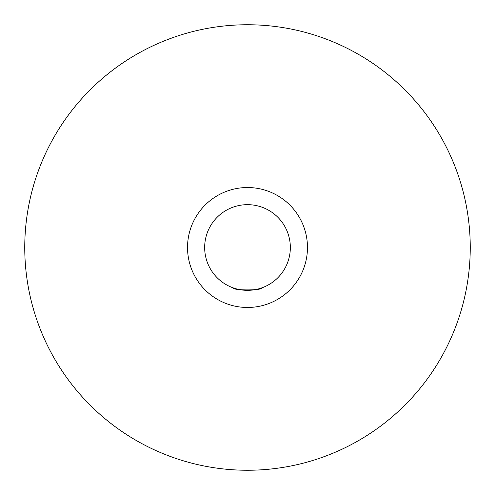 <?xml version="1.0" encoding="UTF-8"?>
<svg xmlns="http://www.w3.org/2000/svg" width="495" height="495" viewBox="0 0 495 495"><rect width="100%" height="100%" fill="white"/><g stroke="black" fill="none" stroke-linecap="round" stroke-linejoin="round"><path stroke-width="0.74" d="M233.362 287.935C232.477 290.559 262.523 290.559 261.638 287.935C262.523 290.559 232.471 290.559 233.362 287.935M470.25 247.5A222.75 222.75 0 0 1 247.5 470.25A222.75 222.75 0 0 1 24.75 247.5A222.75 222.75 0 0 1 247.5 24.75A222.75 222.75 0 0 1 470.25 247.5M307.469 247.5A59.969 59.969 0 0 1 247.5 307.469A59.969 59.969 0 0 1 187.531 247.5A59.969 59.969 0 0 1 247.5 187.531A59.969 59.969 0 0 1 307.469 247.5M204.664 247.5A42.836 42.836 0 0 1 247.5 204.664A42.836 42.836 0 0 1 290.336 247.5A42.836 42.836 0 0 1 247.5 290.336A42.836 42.836 0 0 1 204.664 247.5"/></g></svg>
